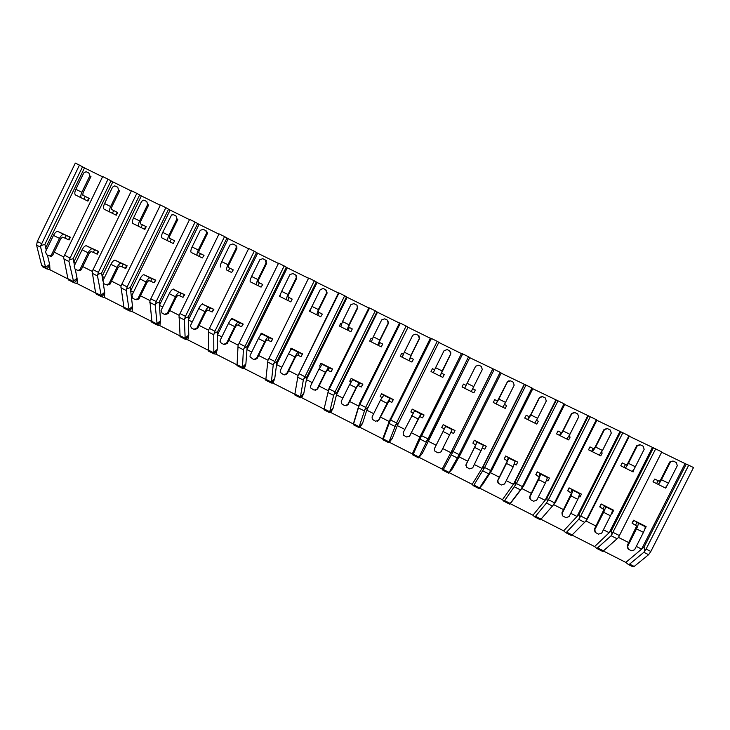 <?xml version="1.0" encoding="UTF-8"?>
<svg xmlns="http://www.w3.org/2000/svg" width="730" height="730" viewBox="0 0 730 730"><rect width="100%" height="100%" fill="white"/><g stroke="black" fill="none" stroke-linecap="round" stroke-linejoin="round"><path stroke-width="1.09" d="M632.937 566.818L634.188 566.453L648.596 554.7L650.832 551.469L693.5 467.556L688.709 465.202L646.077 549.07L643.851 552.3L629.607 564.126L628.375 564.5L625.82 562.41L603.719 551.186M67.999 278.97L49.996 269.817L46.437 268.74L45.598 267.39L40.643 247.196L40.798 245.618L79.424 165.108L84.497 167.918L45.707 247.853L44.886 244.386L40.798 245.618M95.63 293.004L77.17 283.632L73.84 282.665L68.967 261.523L69.167 259.962L108.022 179.188L112.822 181.87L73.821 262.07L73.137 258.666L110.996 180.812M123.461 307.148L104.545 297.539L101.433 296.69L97.492 275.949L98.358 272.327L136.829 193.377L141.355 195.932L102.136 276.387L101.607 273.047L139.667 194.937M151.493 321.392L132.112 311.546L129.219 310.816L126.235 290.494L127.166 286.881L165.847 207.676L170.108 210.085L130.67 290.805L130.287 287.529L168.557 209.172M179.726 335.745L159.87 325.653L157.196 325.023L155.198 305.14L156.193 301.554L195.093 222.075L199.062 224.356L159.414 305.341L159.177 302.129L197.666 223.508M208.178 350.199L187.838 339.861L185.201 339.121L184.371 319.895L185.438 316.327L224.557 236.593L228.244 238.728L188.376 319.977L188.285 316.829L226.993 237.953M236.83 364.754L216.007 354.169L213.817 353.813L213.771 334.76L214.912 331.219L254.25 251.211L257.644 253.21L217.549 334.723L217.613 331.648L256.54 252.507M265.693 379.418L244.377 368.586L242.433 368.349L243.391 349.743L284.162 265.948L287.264 267.8L246.941 349.588L247.169 346.577L286.306 267.171M294.774 394.2L272.956 383.113L271.259 382.995L273.239 364.845L314.301 280.795L317.112 282.501L276.56 364.562L276.944 361.615L316.309 281.944M324.065 409.083L301.736 397.74L300.295 397.759L303.315 380.056L344.679 295.75L347.179 297.311L306.408 379.646L306.947 376.771L346.531 296.827M418.618 457.865L468.55 356.769L462.701 353.877L420.681 437.671L412.861 454.973L412.313 453.923L389.382 442.27L388.698 442.69L396.518 422.971L437.224 341.339L431.412 338.474L389.656 421.986L382.995 439.788L382.721 438.885L359.954 427.315L359.014 427.598L359.16 426.712L365.666 407.386L406.135 326.027L400.368 323.18L358.868 406.427L353.347 424.723L353.338 423.957L330.736 412.477L329.54 412.623L333.619 395.386L335.052 391.919L375.293 310.834L377.483 312.239L336.475 394.848L337.178 392.046L376.99 311.838M448.731 473.195L458.066 456.579L500.132 372.318L494.228 369.407L453.084 451.56L442.955 470.266L442.134 469.08L419.029 457.336L422.305 453.458L469.792 357.545L428.072 441.157L436.129 445.227M479.072 488.616L489.62 472.529L531.951 387.995L526.002 385.057L484.62 467.492L473.962 485.039L473.277 485.678L472.173 484.346L449.105 472.62M509.64 504.156L521.43 488.607L564.025 403.79L558.03 400.834L516.402 483.552L504.622 500.616L503.828 501.2L502.441 499.721L479.555 488.096M540.437 519.806L553.486 504.822L596.355 419.713L590.314 416.739L548.44 499.731L546.469 503.043L535.51 516.311L534.606 516.849L532.936 515.216L510.243 503.682M571.481 535.583L585.798 521.156L628.941 435.764L622.845 432.762L580.724 516.046L578.671 519.331L566.635 532.133L565.622 532.608L563.66 530.829L541.167 519.395M661.781 451.943L618.365 537.618L661.781 451.943L655.649 448.913L611.129 535.747L596.875 548.495L594.621 546.56L572.32 535.227M688.709 465.202L686.2 464.134L644.061 547.062L625.82 562.41M644.061 547.062L644.773 550.967M42.805 266.897L41.646 265.382L36.573 245.143L37.294 241.475L75.318 163.082L79.424 165.108M108.022 179.188L102.674 176.56L63.619 257.152L67.945 278.741L68.784 280.101M136.829 193.377L131.446 190.731L92.153 271.578L95.584 292.785L96.314 294.09M165.847 207.676L160.427 205.002L120.897 286.114L124.054 308.188M195.093 222.075L189.627 219.383L149.869 300.76L151.986 322.386M224.557 236.593L219.055 233.874L179.051 315.515L180.118 336.685M254.25 251.211L248.702 248.483L208.451 330.38L208.461 351.084M284.162 265.948L278.568 263.192L238.08 345.354L237.013 365.593M314.301 280.795L308.671 278.021L267.928 360.447L265.775 380.211M344.679 295.75L339.003 292.958L298.013 375.658L294.747 394.939M375.293 310.834L369.572 308.014L328.327 390.979L323.919 409.767L329.54 412.623M602.752 551.479L618.365 537.618M629.278 436.266L655.649 448.913M628.941 435.764L629.351 436.129L587.641 518.565L585.798 521.156M596.866 420.298L622.845 432.762M596.355 419.713L596.93 420.17L555.466 502.313L553.486 504.822M564.701 404.457L590.314 416.739M564.025 403.79L564.774 404.329L523.556 486.189L521.43 488.607M532.8 388.743L558.03 400.834M531.951 387.995L532.864 388.606L491.883 470.193L489.62 472.529M501.136 373.149L526.002 385.057M500.132 372.318L501.2 373.012L460.466 454.315L458.066 456.579M469.792 357.709L494.228 369.407M468.55 356.769L469.792 357.545M411.446 432.753L419.896 437.024L461.506 353.457L462.701 353.877M461.433 353.594L438.785 342.434L397.302 425.599L438.785 342.434M437.224 341.339L438.62 342.188M380.403 417.058L389.19 421.502L430.399 338.136L431.412 338.474M430.326 338.273L408.015 327.277L366.77 410.169L408.015 327.277M406.135 326.027L407.687 326.949M349.606 401.491L358.722 406.09L359.543 403.343L399.529 322.934L400.368 323.18M399.465 323.062L377.483 312.239M328.327 390.979L329.148 387.986L368.896 307.85L369.572 308.014M368.832 307.978L347.179 297.311M298.013 375.658L338.501 292.876L339.003 292.958M338.437 293.004L317.112 282.501M267.928 360.447L308.671 278.021M308.27 278.148L287.264 267.8M238.08 345.354L278.568 263.192M278.331 263.402L257.644 253.21M248.574 248.738L228.244 238.728M218.927 234.138L199.062 224.356M189.499 219.648L170.108 210.085M160.299 205.258L141.355 195.932M131.318 190.986L112.822 181.87M102.547 176.815L84.497 167.918M686.2 464.134L661.955 452.363M618.492 537.417L628.758 542.609M636.305 546.423L641.615 549.115L685.014 463.723M654.746 479.044L653.012 481.8L654.746 479.044L658.095 480.696L656.617 483.607L653.277 481.937M643.44 532.371L636.505 528.876L627.672 546.277L628.293 549.161L631.368 550.785L634.598 549.79L643.44 532.371C644.937 529.268 645.466 527.334 645.028 526.567L643.878 525.664L645.886 526.449L633.512 520.235L632.043 523.118L636.642 526.02L627.161 545.775L627.964 548.832M41.646 265.382L45.598 267.39L49.631 264.351L47.432 255.099M46.264 250.217L45.707 247.853L47.076 248.547M44.886 244.386L82.536 166.796M54.221 252.16L63.692 256.951M87.39 200.878L87.91 201.133L89.233 198.405L88.713 198.149L87.39 200.878L83.913 199.153L85.237 196.425L88.713 198.149M59.458 238.4C60.982 235.58 62.442 234.266 63.838 234.467L69.825 237.031L68.501 239.75L69.049 239.951L70.363 237.232L57.88 231.465C56.456 231.264 54.987 232.569 53.463 235.379L45.552 251.695L46.465 254.606L48.709 255.746L50.379 255.81L51.529 254.724L59.458 238.4L53.463 235.379M49.631 264.351L49.996 269.817M73.137 258.666L69.167 259.962M74.487 265.401L73.821 262.07L75.655 262.992M82.764 266.587L92.236 271.377M115.805 214.985L116.28 215.222L117.612 212.494L117.129 212.257L115.805 214.985L112.383 213.297L113.716 210.55L117.129 212.257M88.12 252.826C89.644 249.998 91.058 248.656 92.381 248.811L98.139 251.257L96.807 253.985L97.318 254.168L98.641 251.448L86.368 245.791C85.036 245.627 83.603 246.959 82.088 249.788L74.122 266.158L75.044 269.078L77.307 270.228L79.314 270.137L80.145 269.206L88.12 252.826L82.088 249.788M67.945 278.741L73.082 281.351L77.07 278.267L77.17 283.632M77.07 278.267L75.245 269.178M118.643 190.11L117.712 187.19L114.71 185.867L112.566 187.117L104.572 203.551L110.641 206.554L118.643 190.11L119.702 190.703L111.717 207.101L111.489 209.437L113.716 210.55M110.641 206.554C109.4 209.364 109.217 211.235 110.093 212.156L112.383 213.297M94.681 249.66L93.349 252.388L91.04 251.558L89.27 253.237L81.322 269.562L80.483 270.492L78.484 270.584M110.184 212.22L104.062 209.163C103.167 208.232 103.341 206.353 104.572 203.551M96.807 253.985L93.349 252.388M98.641 251.448L98.139 251.257M101.607 273.047L97.738 274.407M102.857 280.849L102.136 276.387L104.454 277.555M111.526 281.132L120.988 285.914M144.421 229.202L144.868 229.421L146.201 226.683L145.763 226.455L144.421 229.202L141.063 227.541L142.405 224.785L145.763 226.455M117.001 267.363C118.515 264.515 119.893 263.147 121.125 263.256L126.664 265.592L125.332 268.33L125.797 268.494L127.129 265.766L115.075 260.218C113.825 260.099 112.438 261.459 110.914 264.306L102.912 280.721L103.843 283.66L106.124 284.819L108.98 283.797L117.001 267.363L110.914 264.306M95.584 292.785L100.758 295.413L104.691 292.292L104.545 297.539M104.691 292.292L103.231 283.194M147.688 204.436L146.748 201.507L144.458 200.376L143.326 200.175L141.574 201.425L133.535 217.905L139.64 220.934L147.688 204.436L148.664 204.993L140.644 221.446L140.352 223.763L142.405 224.785M139.64 220.934C138.39 223.754 138.153 225.607 138.946 226.492L141.063 227.541M123.261 264.023L121.919 266.769L119.784 266.021L118.068 267.727L110.075 284.116L107.219 285.129M139.038 226.546L132.869 223.471C132.057 222.577 132.285 220.725 133.535 217.905M125.332 268.33L121.919 266.769M127.129 265.766L126.664 265.592M130.287 287.529L126.536 288.961M123.425 306.928L128.635 309.584L132.522 306.408L130.67 290.805L133.471 292.219M140.507 295.778L149.951 300.559M173.256 243.528L174.607 240.772L173.256 243.528L169.953 241.885L171.304 239.13L174.607 240.772M146.1 282.008C147.615 279.152 148.947 277.756 150.097 277.82L155.399 280.037L154.057 282.784L155.828 280.183L143.993 274.754C142.834 274.681 141.492 276.068 139.968 278.924L131.92 295.404L132.86 298.36L135.15 299.519L137.915 298.716L146.1 282.008L139.968 278.924M132.522 306.408L132.112 311.546M132.531 307.357L129.52 310.943L132.531 307.357M176.961 218.872L176.012 215.934L173.694 214.793L171.605 214.93L162.717 232.377L168.867 235.434L176.961 218.872L177.846 219.392L169.78 235.89L169.424 238.19L171.304 239.13M168.867 235.434C167.599 238.254 167.316 240.088 168.019 240.937L169.953 241.885M152.059 278.495L150.708 281.251L148.737 280.585L147.077 282.337L138.919 298.99L136.163 299.784M168.101 240.982L161.896 237.889C161.175 237.04 161.439 235.197 162.717 232.377M154.057 282.784L150.708 281.251M159.177 302.129L155.536 303.625M151.466 321.182L156.722 323.846L160.554 320.634L159.414 305.341L162.708 307.001M169.698 310.533L179.142 315.314M202.31 257.955L204.026 255.372L202.31 257.955L199.071 256.349L200.421 253.584L203.661 255.19M175.419 296.772C176.934 293.898 178.22 292.465 179.279 292.484L184.352 294.582L183.002 297.338L184.745 294.719L173.129 289.39C172.052 289.372 170.756 290.786 169.241 293.661L161.056 310.405L162.096 313.161L164.405 314.329L167.307 313.316L175.419 296.772L169.241 293.661M160.554 320.634L159.87 325.653M206.298 230.945L207.484 232.751L207.256 233.892L199.144 250.454L198.724 252.726L200.421 253.584M198.314 250.034L206.453 233.427L206.681 232.277L205.495 230.461L203.159 229.311L200.239 230.361L192.109 246.959L198.314 250.034C197.027 252.863 196.689 254.679 197.31 255.482L199.071 256.349M181.067 293.077L179.717 295.832L177.919 295.258L176.313 297.046L168.228 313.544L165.336 314.557M197.392 255.527L191.141 252.416C190.503 251.604 190.831 249.779 192.109 246.959M183.002 297.338L179.717 295.832M173.311 289.034L179.279 292.484M188.285 316.829L184.763 318.399M179.717 335.535L185 338.218L188.787 334.96L188.376 319.977L192.163 321.893M199.117 325.407L208.552 330.179M231.583 272.491L233.271 269.881L231.583 272.491L228.399 270.912L229.758 268.138L232.943 269.717M204.957 311.637C206.471 308.754 207.712 307.293 208.68 307.266L213.525 309.246L212.165 312.011L213.872 309.356L202.493 304.145C201.498 304.173 200.248 305.624 198.733 308.507L190.366 325.863L191.552 328.08L193.879 329.257L196.799 328.235L204.957 311.637L198.733 308.507M188.787 334.96L187.838 339.861M220.46 266.851L220.579 267.025C220.058 266.277 220.433 264.479 221.737 261.65L227.988 264.744C226.683 267.582 226.291 269.379 226.829 270.146L228.399 270.912M235.918 245.545L236.794 246.348L236.885 248.51L228.727 265.127L228.244 267.372L229.758 268.138M227.988 264.744L236.164 248.081L236.082 245.91L235.197 245.107L232.852 243.948L229.913 244.997L221.737 261.65M210.295 307.768L208.935 310.533L207.311 310.049L205.76 311.874L197.638 328.427L194.819 329.486M212.165 312.011L208.935 310.533M202.393 303.653L202.146 304.164M217.613 331.648L214.209 333.291M208.169 349.989L213.498 352.7L217.23 349.396L217.549 334.723L221.847 336.895M228.755 340.39L238.172 345.153M261.066 287.136L262.727 284.499L261.066 287.136L257.945 285.594L259.323 282.811L262.435 284.362M234.722 326.62C236.237 323.719 237.432 322.231 238.309 322.149L242.907 324.01L241.548 326.784L243.227 324.102L232.03 318.481L233.545 319.448L232.076 319.019C231.173 319.083 229.968 320.57 228.454 323.472L220.259 340.116L220.04 341.366L221.236 343.109L223.581 344.295L226.519 343.282L234.722 326.62L228.454 323.472M217.23 349.396L216.007 354.169M250.098 280.977L250.28 281.78C249.843 281.068 250.262 279.289 251.585 276.451L257.882 279.572C256.559 282.41 256.12 284.189 256.568 284.91L257.945 285.594M265.757 260.263L266.733 263.238L258.529 279.909L257.982 282.136L259.323 282.811M257.882 279.572L266.112 262.855L265.136 259.862L262.763 258.694L259.807 259.743L251.585 276.451M239.75 322.569L238.381 325.343L236.94 324.95L235.443 326.812L227.267 343.419L224.548 344.524M256.622 284.955L250.363 281.844L256.568 284.91M241.548 326.784L238.381 325.343M231.702 318.38L231.182 319.43M247.169 346.577L243.884 348.292M236.839 364.553L242.205 367.281L245.882 363.941L246.941 349.588L251.75 352.015M258.621 355.492L268.01 360.237M290.786 301.891L292.155 299.108L290.786 301.891L287.729 300.386L289.107 297.584L292.155 299.108M264.716 341.722C266.231 338.802 267.381 337.287 268.166 337.16L272.518 338.893L271.149 341.676L272.792 338.966L261.513 333.291L263.174 334.34L261.878 333.993C261.075 334.112 259.916 335.627 258.402 338.547L250.162 355.245L250.016 356.87L253.502 359.452L256.467 358.439L264.716 341.722L258.402 338.547M242.196 367.318L245.882 363.941L244.377 368.586M280.521 294.09L279.444 296.271L280.201 296.645M295.832 275.082L296.818 278.075L288.569 294.801L287.948 297L289.107 297.584M288.003 294.509L296.289 277.738L295.778 275.055L292.912 273.558L289.929 274.599L281.661 291.37L288.003 294.509C286.671 297.356 286.178 299.118 286.534 299.802L287.729 300.386M269.425 337.479L268.047 340.262L266.779 339.961L265.346 341.868L257.124 358.53L254.533 359.68M286.589 299.829L280.22 296.663C279.846 295.969 280.329 294.208 281.661 291.37M271.149 341.676L268.047 340.262M261.221 333.218L259.88 335.955M276.944 361.615L273.777 363.403M265.711 379.226L271.113 381.973L274.745 378.578L276.56 364.562L281.889 367.254M288.715 370.703L298.086 375.439M320.726 316.765L322.313 314.073L320.726 316.765L317.732 315.287L319.12 312.476L322.103 313.973M294.938 356.934C296.453 354.004 297.557 352.453 298.251 352.28L302.357 353.886L300.979 356.678L302.594 353.94L291.224 348.228L293.022 349.341L291.918 349.095C291.197 349.259 290.084 350.801 288.578 353.731L280.293 370.493L280.238 372.391L283.66 374.718L286.644 373.705L294.938 356.934L288.578 353.731M274.745 378.578L272.956 383.113M311.044 308.48L309.301 311.089L310.359 311.619M326.283 290.102L327.131 293.031L318.837 309.812L318.152 311.993L319.12 312.476M318.362 309.566L326.693 292.73L325.69 289.719L323.29 288.532L320.287 289.573L311.975 306.399L318.362 309.566L316.729 314.794L317.732 315.287M299.318 352.499L297.94 355.3L296.854 355.09L295.477 357.034L287.209 373.751L284.782 374.955M316.774 314.822L310.369 311.637C310.086 310.989 310.624 309.246 311.975 306.399M300.979 356.678L297.94 355.3M289.993 351.185L290.978 348.164M306.947 376.771L303.908 378.633M294.801 394.008L300.249 396.773L303.817 393.333L306.408 379.646L312.267 382.611M319.046 386.042L328.39 390.76M350.893 331.748L352.28 328.947L350.893 331.748L347.964 330.298L349.36 327.487L352.28 328.947M325.398 372.273L328.564 367.509L332.424 368.997L331.028 371.798L332.615 369.024L320.954 363.23L323.107 364.452L322.176 364.306L318.983 369.042L310.651 385.851L310.697 387.968L314.055 390.112L317.057 389.099L325.398 372.273L318.983 369.042M303.817 393.333L301.736 397.74M341.567 323.627L340.773 323.235L339.377 326.036L340.737 326.712M356.651 305.012L353.904 303.625L350.884 304.666L342.516 321.547L348.958 324.74L357.335 307.85L357.007 305.277L357.682 308.096L349.332 324.941L348.584 327.095L349.36 327.487M348.958 324.74L347.161 329.905L347.964 330.298M329.449 367.646L328.053 370.448L327.168 370.338L325.845 372.318L317.532 389.09L315.323 390.331M347.188 329.933L340.755 326.73L342.516 321.547M331.028 371.798L328.053 370.448M320.379 366.496L319.567 366.031L320.954 363.23M337.178 392.046L334.267 393.981M324.111 408.9L329.595 411.684L333.108 408.198L336.475 394.848L342.872 398.078M381.288 346.85L382.684 344.031L381.288 346.85L378.423 345.436L379.828 342.607L382.684 344.031M356.094 387.721L359.114 382.867L362.71 384.217L361.313 387.028L362.865 384.226L351.157 378.414L353.411 379.691L352.681 379.637L349.634 384.464L341.248 401.336L341.385 403.608L344.679 405.615L347.708 404.602L356.094 387.721L349.634 384.464M333.108 408.198L330.736 412.477M358.722 406.09L353.338 423.957M359.543 403.343L358.868 406.427M372.327 338.884L371.086 338.273L369.69 341.093L371.36 341.923M387.767 320.434L388.47 323.28L380.065 340.18L379.253 342.306L379.828 342.607M379.792 340.034L388.214 323.08L387.192 320.032L384.756 318.837L381.708 319.877L373.295 336.813L379.792 340.034L377.821 345.135L378.423 345.436M359.808 382.903L358.412 385.714L357.7 385.705L356.45 387.721L348.082 404.557L346.193 405.798M377.848 345.162L371.369 341.932L373.295 336.813M361.313 387.028L358.412 385.714M350.993 381.918L349.761 381.215L351.157 378.414M367.646 407.431L364.854 409.448M353.63 423.902L359.16 426.712L362.618 423.172L366.77 410.169L373.714 413.673M411.921 362.062L413.408 359.279L411.921 362.062L409.128 360.684L410.534 357.846L413.326 359.233M387.028 403.298L389.893 398.343L393.242 399.556L391.837 402.376L393.342 399.547L381.589 393.707L383.953 395.04L380.512 400.013L372.081 416.94L372.3 419.339L375.539 421.246L378.587 420.234L387.028 403.298L380.512 400.013M362.618 423.172L359.954 427.315M389.19 421.502L382.721 438.885M390.185 418.819L389.656 421.986M403.325 354.269L401.637 353.439L400.232 356.258L402.212 357.244L404.32 352.198L410.862 355.437L409.128 360.684M419.02 335.919L419.485 338.592L411.045 355.546L410.534 357.846M410.862 355.437L419.33 338.428L418.308 335.371L415.845 334.157L412.779 335.198L404.32 352.198M390.395 398.279L378.87 420.133L377.474 421.301M408.736 360.501L402.23 357.271L408.727 360.492M391.837 402.376L388.99 401.099M381.845 397.467L380.193 396.527L381.589 393.707M398.343 422.944L395.687 425.043M383.378 439.013L388.944 441.842L392.348 438.255L397.302 425.599L404.794 429.386M442.791 377.392L444.241 374.581L442.791 377.392L440.062 376.05L441.477 373.203L444.205 374.554M418.199 418.983L420.918 413.928L424.002 415.014L422.588 417.843L424.066 414.978L412.267 409.119L414.731 410.506L403.161 432.671L403.453 435.162L406.647 436.996L409.712 435.983L418.199 418.983L411.638 415.68M392.348 438.255L389.382 442.27M419.896 437.024L412.313 453.923M421.064 434.414L420.681 437.671M434.569 369.772L432.425 368.714L431.01 371.543L433.31 372.702L435.582 367.701L442.179 370.968L440.062 376.05M450.72 351.897L450.757 354.013L441.477 373.203M439.871 375.959L433.319 372.711L439.871 375.959M442.179 370.968L450.693 353.904L449.662 350.829L447.18 349.606L444.086 350.646L435.582 367.701M421.228 413.764L409.202 436.668M422.588 417.843L419.814 416.602M412.943 413.125L410.853 411.948L412.267 409.119M429.286 438.566L426.758 440.747M442.736 448.567L450.83 452.664L442.134 469.08M492.723 369.006L450.83 452.664L452.171 450.127L451.943 453.476M449.625 434.806L452.299 429.377L455.018 430.536L443.174 424.65L445.747 426.092L434.478 448.521L434.834 451.085L437.991 452.865L441.084 451.861L449.625 434.806L443 431.476M492.85 368.896L452.171 450.127M466.05 385.394L463.45 384.108L462.026 386.946L464.645 388.26L467.09 383.323L473.733 386.617L471.252 391.554L473.898 392.84L475.321 390.002L472.693 388.698M473.733 386.617L482.311 369.499L481.262 366.405L478.761 365.173L475.65 366.214L467.09 383.323M455 430.6L453.576 433.438L450.903 432.242M444.287 428.911L441.75 427.488L443.174 424.65M443.539 469.582L449.196 472.456L452.481 468.769L460.466 454.315M459.079 456.825L467.611 461.141M474.363 464.554L482.01 468.423L472.173 484.346M524.149 384.482L482.01 468.423L483.534 465.968L483.452 469.408M494.712 399.62L493.288 402.476L494.712 399.62L497.477 400.989L496.035 403.845L493.288 402.476M481.289 450.748L474.619 447.39L466.041 464.49L466.452 467.136L469.591 468.87L472.702 467.857L483.607 445.118L486.235 446.295L474.308 440.236L472.894 443.147L475.622 445.017L465.813 465.293M452.481 468.769L451.14 470.266M524.45 384.464L483.534 465.968M507.459 381.899L498.845 399.073L505.543 402.394L514.166 385.212L513.29 382.21L510.589 380.859L507.332 381.918L497.477 400.989M504.485 404.466L506.675 405.561L505.242 408.417L502.87 407.258L505.543 402.394M507.332 381.918L509.038 380.677M496.035 403.845L498.845 399.073M474.619 447.39L477.055 442.143L475.577 444.652M486.235 446.295L484.811 449.142L482.557 448.147M474.308 440.236L477.009 441.805M474.317 440.309L472.894 443.147M473.962 485.039L479.656 487.941L482.886 484.2L491.883 470.193M490.323 472.629L499.338 477.183M506.237 480.668L513.436 484.309L502.441 499.721M555.822 400.086L513.436 484.309L515.134 481.937L515.207 485.468M526.22 415.26L524.706 418.08L526.22 415.26L529.095 416.684L527.653 419.549L524.788 418.117M513.208 466.817L506.483 463.431L497.86 480.586L498.316 483.287L501.428 484.994L504.567 483.99L513.208 466.817L515.161 460.977L517.716 462.117L505.653 455.985L504.229 458.832L507.314 460.968L497.769 480.294L497.677 482.138M482.886 484.2L482.329 484.839M556.287 400.149L515.134 481.937M539.516 397.713L530.856 414.95L537.608 418.299L546.277 401.053L545.383 398.023L542.673 396.682L539.297 397.686L530.655 414.859L529.095 416.684M536.523 420.37L538.275 421.237L536.833 424.103L528.027 419.75L530.856 414.95M537.608 418.299L534.771 423.09L528.055 419.759M539.297 397.686L541.76 396.436M506.483 463.431L508.764 458.084L508.509 457.637L507.076 460.493M517.716 462.117L516.283 464.974L514.467 464.171M505.653 455.985L508.509 457.637M505.708 456.077L504.275 458.933M504.622 500.616L510.361 503.536L523.556 486.189M521.813 488.543L531.303 493.343M538.366 496.911L545.109 500.324L532.936 515.216M587.741 415.808L545.109 500.324L546.989 498.024L547.217 501.647M557.976 431.019L556.534 433.885L557.976 431.019L560.968 432.498L559.518 435.372L556.534 433.885M545.383 483.005L538.603 479.601L529.925 496.82L530.436 499.566L533.53 501.245L536.687 500.242L545.383 483.005L547.464 477.53L546.962 476.955L549.453 478.059L537.243 471.854L535.802 474.719L539.269 477.037L529.734 496.473L529.88 498.791M588.38 415.954L546.989 498.024M571.827 413.654L563.113 430.946L569.92 434.323L578.644 417.012L577.722 413.965L575.012 412.623L571.499 413.572L562.821 430.81L561.571 432.79L560.968 432.498M568.816 436.394L570.13 437.051L568.679 439.925L566.918 439.049M569.92 434.323L566.863 439.04L560.102 435.682L563.113 430.946M571.499 413.572L574.309 412.395M560.102 435.682L559.518 435.372M538.603 479.601L540.72 474.144L540.264 473.587L538.813 476.462M549.453 478.059L548.002 480.924L546.633 480.322M537.243 471.854L540.264 473.587M537.344 471.981L535.902 474.838M553.632 504.631L563.533 509.64M570.75 513.29L577.029 516.457L563.66 530.829M619.907 431.649L577.029 516.457L579.091 514.239L579.474 517.962M589.977 446.897L588.526 449.78L589.977 446.897L593.089 448.439L591.629 451.322L588.526 449.78M577.804 499.329L570.979 495.889L562.246 513.172L562.793 515.973L565.878 517.625L569.062 516.63L577.804 499.329L579.73 493.745L579.009 493.06L581.427 494.128L569.081 487.859L567.63 490.724L571.462 493.234L561.945 512.779L562.319 515.389M620.728 431.886L579.091 514.239M604.404 429.724L595.634 447.07L602.496 450.474L611.275 433.109L610.335 430.034L607.606 428.683L603.966 429.587L595.233 446.888L593.91 448.831L593.089 448.439M601.365 452.545L602.232 452.974L600.772 455.858L599.312 455.137M602.496 450.474L599.248 455.128L592.422 451.733L595.634 447.07M603.966 429.587L606.986 428.483M592.422 451.733L591.629 451.322M570.979 495.889L572.931 490.332L572.256 489.675L570.805 492.549M581.427 494.128L579.976 497.011L579.045 496.601M569.081 487.859L572.256 489.675M569.227 488.005L567.776 490.87M585.934 520.964L596.018 526.056M603.4 529.788L609.194 532.717L594.621 546.56M652.328 447.618L609.194 532.717L611.448 530.582L611.995 534.396M622.234 462.902L620.774 465.795L622.234 462.902L625.464 464.499L623.995 467.401L620.774 465.795M610.49 515.791L603.61 512.323L594.822 529.661L595.415 532.498L598.49 534.141L601.702 533.137L610.49 515.791C611.986 512.697 612.57 510.799 612.251 510.087L611.32 509.303L613.446 510.151L601.173 503.983L599.713 506.857L603.92 509.558L594.421 529.204L594.986 532.015M653.332 447.946L611.448 530.582M637.235 445.921L628.42 463.331L635.337 466.762L644.161 449.333L643.203 446.24L640.466 444.88L636.697 445.729L627.909 463.085L626.504 465.01L625.464 464.499M634.178 468.833L633.111 471.927L625.062 467.939C625.774 467.766 626.887 466.233 628.42 463.331M635.337 466.762C633.804 469.664 632.673 471.188 631.934 471.352L625.062 467.939M636.697 445.729L639.863 444.679M625.008 467.921L623.995 467.401M603.61 512.323C605.106 509.239 605.699 507.341 605.398 506.647L604.513 505.881L603.044 508.773M613.656 510.325L612.196 513.217L611.722 513.008M601.173 503.983L604.513 505.881M601.365 504.147L599.905 507.031M89.808 175.884L88.887 172.983L86.103 171.696L83.786 172.919L75.838 189.289L81.851 192.273L89.808 175.884L90.949 176.523L83.019 192.866L82.846 195.22L85.237 196.425M81.851 192.273C80.619 195.083 80.492 196.972 81.45 197.93L83.913 199.153M66.311 235.398L64.979 238.126L62.515 237.204L60.69 238.847L52.779 255.126L51.638 256.203L49.968 256.139M81.55 197.994L75.464 194.965C74.487 193.988 74.606 192.1 75.838 189.289M68.501 239.75L64.979 238.126M70.363 237.232L69.825 237.031M670.332 462.245L661.462 479.72L668.434 483.178L677.312 465.685L676.336 462.574L673.58 461.214L669.684 461.999L660.842 479.418L659.363 481.316L658.095 480.696M668.434 483.178C666.882 486.08 665.687 487.585 664.847 487.695L657.913 484.255C658.734 484.136 659.911 482.621 661.462 479.72M669.684 461.999L673.042 461.013M666.919 485.751L665.714 488.114L664.875 487.704M657.849 484.236L656.617 483.607M636.505 528.876C637.993 525.773 638.531 523.848 638.12 523.1L637.016 522.215L635.547 525.116M644.672 529.551L646.141 526.659M633.512 520.235L637.016 522.215M633.75 520.426L632.28 523.319M160.509 321.601L157.525 325.178L151.84 322.304M422.305 453.458L418.956 457.089L413.344 454.243M541.286 519.249L535.51 516.311M572.457 535.09L566.635 532.133M634.188 566.453L629.607 564.126M603.874 551.05L597.998 548.066M40.643 247.196L36.573 245.143M68.967 261.523L63.674 258.849M97.492 275.949L92.162 273.257M126.235 290.494L120.861 287.775M155.198 305.14L149.787 302.402M184.371 319.895L178.923 317.139M213.771 334.76L208.278 331.986M243.391 349.743L237.852 346.942M273.239 364.845L267.654 362.016M303.315 380.056L297.694 377.209M333.619 395.386L327.952 392.512M364.16 410.826L358.448 407.942M394.93 426.393L389.181 423.482M425.946 442.079L420.151 439.15M457.199 457.892L451.359 454.936M488.698 473.825L482.813 470.841M520.453 489.885L514.513 486.883M552.446 506.063L546.469 503.043M584.703 522.379L578.671 519.331M617.206 538.822L611.129 535.747M648.596 554.7L643.851 552.3M41.382 243.537L37.294 241.475M69.761 257.882L64.459 255.199M98.358 272.327L93.011 269.625M127.166 286.881L121.782 284.162M156.193 301.554L150.772 298.807M185.438 316.327L179.972 313.562M214.912 331.219L209.4 328.436M244.605 346.221L239.048 343.41M274.516 361.332L268.932 358.512M304.666 376.57L299.035 373.724M335.052 391.919L329.367 389.044M365.666 407.386L359.936 404.493M396.518 422.971L390.751 420.06M427.607 438.684L421.794 435.746M458.942 454.516L453.084 451.56M490.523 470.476L484.62 467.492M522.351 486.554L516.402 483.552M554.435 502.769L548.44 499.731M586.774 519.103L580.724 516.046M619.368 535.574L613.273 532.489M650.832 551.469L646.077 549.07M49.777 265.391L46.866 268.932M77.161 279.289L74.232 282.848M80.145 269.206L81.322 269.562M92.381 248.811L86.368 245.791M104.746 293.296L101.799 296.854M108.98 283.797L110.075 284.116M121.125 263.256L115.075 260.218M138.034 298.497L139.038 298.771M150.097 277.82L143.993 274.754M206.453 233.427L207.256 233.892M167.307 313.316L168.228 313.544M188.696 335.9L185.694 339.496M236.164 248.081L236.885 248.51M196.799 328.235L197.638 328.427M208.68 307.266L202.493 304.145M217.093 350.318L214.063 353.913M266.112 262.855L266.733 263.238M226.519 343.282L227.267 343.419M238.309 322.149L232.076 319.019M245.691 364.827L242.652 368.44M296.289 277.738L296.818 278.075M256.467 358.439L257.124 358.53M268.166 337.16L261.878 333.993M274.498 379.454L271.441 383.067M286.644 373.705L287.209 373.751M298.251 352.28L291.918 349.095M303.525 394.182L300.441 397.813M317.057 389.099L317.532 389.09M328.564 367.509L322.176 364.306M332.761 409.028L329.668 412.66M359.114 382.867L352.681 379.637M362.217 423.975L359.096 427.625M389.893 398.343L383.414 395.076M391.891 439.04L388.752 442.69M420.918 413.928L414.385 410.643M464.645 388.269L471.252 391.554L464.645 388.26M452.189 429.641L445.601 426.338M496.208 403.945L502.87 407.258L496.227 403.945M483.698 445.482L477.055 442.143M515.453 461.442L508.764 458.084M547.464 477.53L540.72 474.144M579.73 493.745L572.931 490.332M594.822 529.661L594.421 529.204M612.251 510.087L605.398 506.647M51.529 254.724L52.779 255.126M63.838 234.467L57.88 231.465M627.672 546.277L627.161 545.775M645.028 526.567L638.12 523.1M46.437 268.74L42.504 266.742M73.84 282.665L68.574 279.991M101.433 296.69L96.132 293.998M129.219 310.816L123.881 308.096M185.42 339.377L180 336.621M213.817 353.813L208.36 351.039M242.433 368.349L236.931 365.557M271.259 382.995L265.72 380.184M300.295 397.759L294.71 394.921M359.014 427.598L353.347 424.723M388.698 442.69L382.995 439.788M418.609 457.892L412.87 454.973M448.749 473.204L442.964 470.266M479.108 488.635L473.286 485.678M509.704 504.184L503.837 501.2M540.529 519.851L534.625 516.849M571.59 535.637L565.64 532.617M633.102 566.9L628.393 564.509M602.898 551.552L596.894 548.495M104.062 209.163L110.093 212.156M79.314 270.137L80.483 270.492M132.869 223.471L138.946 226.492M108.505 284.445L109.6 284.764M161.896 237.889L168.019 240.937M137.915 298.716L138.919 298.99M160.545 321.319L157.196 325.023M206.681 232.277L207.484 232.751M191.141 252.416L197.31 255.482M188.778 335.408L185.201 339.121M236.082 245.91L236.794 246.348M217.221 349.624L213.534 353.22M265.766 260.336L266.386 260.729M295.778 275.055L296.316 275.411M280.22 296.663L286.534 299.802M310.369 311.637L316.729 314.794M340.755 326.73L347.161 329.905M371.369 341.932L377.821 345.135M560.129 435.691L566.9 439.049M592.468 451.751L599.293 455.137M75.464 194.965L81.45 197.93M50.379 255.81L51.638 256.203M657.913 484.255L664.847 487.695"/></g></svg>
